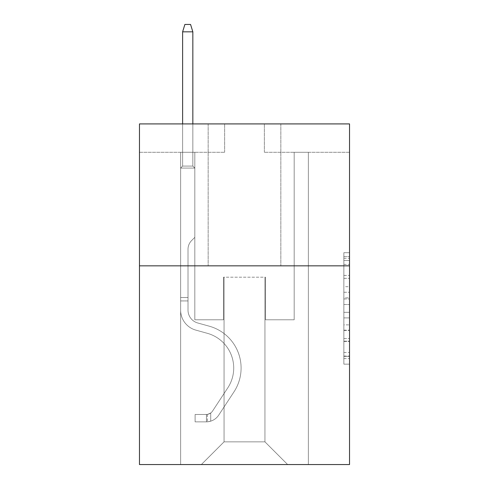 <?xml version="1.0" encoding="UTF-8"?>
<svg xmlns="http://www.w3.org/2000/svg" width="489" height="489" viewBox="0 0 489 489"><rect width="100%" height="100%" fill="white"/><g stroke="black" fill="none" stroke-linecap="round" stroke-linejoin="round"><path stroke-width="0.37" stroke-dasharray="2.44 1.83" d="M343.853 286.695L343.853 304.525L349.531 304.525L349.531 358.578L349.531 258.271L349.531 304.525L343.853 304.525L343.853 256.603L343.853 364.152L343.853 252.697L343.853 356.353L349.531 356.353L343.853 356.353L349.531 356.353L343.853 356.353L343.853 338.516L343.853 364.152L349.531 364.152L349.531 252.697L349.531 356.071L349.531 312.324L343.853 312.324L349.531 312.324L349.531 338.516L349.531 260.503L343.853 260.503L349.531 260.503L349.531 364.152L349.531 258.271L349.531 364.152L343.853 364.152L343.853 252.697L349.531 252.697L349.531 258.271L349.531 252.697L349.531 258.271L349.531 252.697L349.531 256.603L349.531 252.697L343.853 252.697L343.853 260.503L349.531 260.503L343.853 260.503L343.853 286.695L349.531 286.695M280.833 123.913L280.833 265.845L208.167 265.845L280.833 265.845L208.167 265.845L280.833 265.845L280.833 123.913L208.167 123.913L208.167 265.845L208.167 123.913L280.833 123.913M349.531 297.838L349.531 292.263L349.531 297.838L343.853 297.838L343.853 275.411L343.853 341.444L343.853 324.867L349.531 324.867L343.853 324.867L343.853 364.152L349.531 364.152L343.853 364.152L349.531 364.152L343.853 364.152L343.853 252.697L349.531 252.697L343.853 252.697L349.531 252.697L343.853 252.697L343.853 297.838L349.531 297.838M349.531 265.845L349.531 464.55L139.469 464.55L139.469 265.845L349.531 265.845L349.531 123.913L264.372 123.913L349.531 123.913L349.531 152.299L349.531 123.913L139.469 123.913L224.628 123.913L139.469 123.913L139.469 265.845L349.531 265.845L139.469 265.845M180.63 464.55L308.37 464.55L308.37 152.299L294.176 152.299L308.37 152.299L294.176 152.299L308.37 152.299L294.176 152.299L308.37 152.299L294.176 152.299L308.37 152.299L294.176 152.299L308.37 152.299L294.176 152.299L308.37 152.299L294.176 152.299L308.37 152.299L294.176 152.299L308.37 152.299L294.176 152.299L308.37 152.299L294.176 152.299L308.37 152.299L294.176 152.299L308.37 152.299L294.176 152.299L308.37 152.299L294.176 152.299L308.37 152.299L294.176 152.299L308.37 152.299L294.176 152.299L308.37 152.299L294.176 152.299L308.37 152.299L294.176 152.299L308.37 152.299L308.37 464.55L308.37 152.299L308.37 464.55L308.37 152.299L308.37 464.55L308.37 152.299L308.37 464.55L308.37 152.299L308.37 464.55L308.37 152.299L308.37 464.55L308.37 152.299L308.37 464.55L308.37 152.299L308.37 464.55L308.37 152.299L308.37 464.55L308.37 152.299L308.37 464.55L308.37 152.299L308.37 464.55L308.37 152.299L308.37 464.55L308.37 152.299L308.37 464.55L308.37 152.299L308.37 464.55L308.37 152.299L308.37 464.55L308.37 152.299L308.37 464.55L308.37 152.299L308.37 464.55L180.63 464.55L201.352 464.55L180.63 464.55L201.352 464.55L180.63 464.55L201.352 464.55L180.63 464.55L201.352 464.55L180.63 464.55L201.352 464.55L180.63 464.55L201.352 464.55L180.63 464.55L201.352 464.55L180.63 464.55L201.352 464.55L180.63 464.55L201.352 464.55L180.63 464.55L201.352 464.55L180.63 464.55L201.352 464.55L180.63 464.55L201.352 464.55L180.63 464.55L201.352 464.55L180.63 464.55L201.352 464.55L180.63 464.55L201.352 464.55L180.63 464.55L201.352 464.55L180.63 464.55L180.63 152.299L194.824 152.299L180.63 152.299L194.824 152.299L180.63 152.299L194.824 152.299L180.63 152.299L194.824 152.299L180.63 152.299L194.824 152.299L180.63 152.299L194.824 152.299L180.63 152.299L194.824 152.299L180.63 152.299L194.824 152.299L180.63 152.299L194.824 152.299L180.63 152.299L194.824 152.299L180.63 152.299L194.824 152.299L180.63 152.299L194.824 152.299L180.63 152.299L194.824 152.299L180.63 152.299L194.824 152.299L180.63 152.299L194.824 152.299L180.63 152.299L194.824 152.299L180.63 152.299L194.824 152.299L180.63 152.299L180.63 464.55M349.531 152.299L264.372 152.299L349.531 152.299M139.469 152.299L224.628 152.299L139.469 152.299L139.469 123.913L139.469 152.299M224.06 441.842L224.06 277.202L224.06 441.842L224.06 277.202L264.94 277.202L264.94 441.842L224.06 441.842L201.352 464.55L224.06 441.842L224.06 277.202L224.06 441.842L224.06 277.202L223.491 277.202L223.491 319.782L194.824 319.782L194.824 152.299L194.824 319.782L194.824 152.299L194.824 319.782L194.824 152.299L194.824 319.782L194.824 152.299L194.824 319.782L194.824 152.299L194.824 319.782L194.824 152.299L194.824 319.782L194.824 152.299L194.824 319.782L194.824 152.299L194.824 319.782L194.824 152.299L194.824 319.782L194.824 152.299L194.824 319.782L194.824 152.299L194.824 319.782L194.824 152.299L194.824 319.782L194.824 152.299L194.824 319.782L194.824 152.299L194.824 319.782L194.824 152.299L194.824 319.782L194.824 152.299L194.824 319.782L194.824 152.299L194.824 319.782L223.491 319.782L194.824 319.782L223.491 319.782L194.824 319.782L223.491 319.782L194.824 319.782L223.491 319.782L194.824 319.782L223.491 319.782L194.824 319.782L223.491 319.782L194.824 319.782L223.491 319.782L194.824 319.782L223.491 319.782L194.824 319.782L223.491 319.782L194.824 319.782L223.491 319.782L194.824 319.782L223.491 319.782L194.824 319.782L223.491 319.782L194.824 319.782L223.491 319.782L194.824 319.782L223.491 319.782L194.824 319.782L223.491 319.782L194.824 319.782L223.491 319.782L194.824 319.782L223.491 319.782L223.491 277.202L223.491 319.782L223.491 277.202L223.491 319.782L223.491 277.202L223.491 319.782L223.491 277.202L223.491 319.782L223.491 277.202L223.491 319.782L223.491 277.202L223.491 319.782L223.491 277.202L223.491 319.782L223.491 277.202L223.491 319.782L223.491 277.202L223.491 319.782L223.491 277.202L223.491 319.782L223.491 277.202L223.491 319.782L223.491 277.202L223.491 319.782L223.491 277.202L223.491 319.782L223.491 277.202L223.491 319.782L223.491 277.202L223.491 319.782L223.491 277.202L223.491 319.782L223.491 277.202L224.06 277.202L223.491 277.202L224.06 277.202L223.491 277.202L224.06 277.202L223.491 277.202L224.06 277.202L223.491 277.202L224.06 277.202L223.491 277.202L224.06 277.202L223.491 277.202L224.06 277.202L223.491 277.202L224.06 277.202L223.491 277.202L224.06 277.202L223.491 277.202L224.06 277.202L223.491 277.202L224.06 277.202L223.491 277.202L224.06 277.202L223.491 277.202L224.06 277.202L223.491 277.202L224.06 277.202L223.491 277.202L224.06 277.202L223.491 277.202L224.06 277.202L223.491 277.202L224.06 277.202L224.06 441.842L201.352 464.55L224.06 441.842L224.06 277.202L224.06 441.842L201.352 464.55L224.06 441.842L224.06 277.202L224.06 441.842L201.352 464.55L224.06 441.842L224.06 277.202L224.06 441.842L201.352 464.55L224.06 441.842L224.06 277.202L224.06 441.842L201.352 464.55L224.06 441.842L224.06 277.202L224.06 441.842L201.352 464.55L224.06 441.842L224.06 277.202L224.06 441.842L201.352 464.55L224.06 441.842L224.06 277.202L224.06 441.842L201.352 464.55L224.06 441.842L224.06 277.202L224.06 441.842L201.352 464.55L224.06 441.842L224.06 277.202L224.06 441.842L201.352 464.55L224.06 441.842L224.06 277.202L224.06 441.842L201.352 464.55L224.06 441.842L224.06 277.202L224.06 441.842L201.352 464.55L224.06 441.842L224.06 277.202L224.06 441.842L201.352 464.55L224.06 441.842L224.06 277.202L224.06 441.842L201.352 464.55L224.06 441.842L224.06 277.202L224.06 441.842L201.352 464.55L224.06 441.842L201.352 464.55L224.06 441.842L264.94 441.842L264.94 277.202L264.94 441.842L287.648 464.55L264.94 441.842L264.94 277.202L264.94 441.842L287.648 464.55L264.94 441.842L264.94 277.202L264.94 441.842L287.648 464.55L264.94 441.842L264.94 277.202L264.94 441.842L287.648 464.55L264.94 441.842L264.94 277.202L264.94 441.842L287.648 464.55L264.94 441.842L264.94 277.202L264.94 441.842L287.648 464.55L264.94 441.842L264.94 277.202L264.94 441.842L287.648 464.55L264.94 441.842L264.94 277.202L264.94 441.842L287.648 464.55L264.94 441.842L264.94 277.202L264.94 441.842L287.648 464.55L264.94 441.842L264.94 277.202L264.94 441.842L287.648 464.55L264.94 441.842L264.94 277.202L264.94 441.842L287.648 464.55L264.94 441.842L264.94 277.202L264.94 441.842L287.648 464.55L264.94 441.842L264.94 277.202L264.94 441.842L287.648 464.55L264.94 441.842L264.94 277.202L264.94 441.842L287.648 464.55L264.94 441.842L264.94 277.202L264.94 441.842L287.648 464.55L264.94 441.842L264.94 277.202L264.94 441.842L287.648 464.55L264.94 441.842L264.94 277.202L264.94 441.842L287.648 464.55L264.94 441.842L264.94 277.202L224.06 277.202L224.06 441.842L201.352 464.55L224.06 441.842M265.509 277.202L264.94 277.202L265.509 277.202L264.94 277.202L265.509 277.202L264.94 277.202L265.509 277.202L264.94 277.202L265.509 277.202L264.94 277.202L265.509 277.202L264.94 277.202L265.509 277.202L264.94 277.202L265.509 277.202L264.94 277.202L265.509 277.202L264.94 277.202L265.509 277.202L264.94 277.202L265.509 277.202L264.94 277.202L265.509 277.202L264.94 277.202L265.509 277.202L264.94 277.202L265.509 277.202L264.94 277.202L265.509 277.202L264.94 277.202L265.509 277.202L264.94 277.202L265.509 277.202L264.94 277.202L265.509 277.202L265.509 319.782L265.509 277.202M287.648 464.55L264.94 441.842L287.648 464.55M264.372 152.299L264.372 123.913L264.372 152.299M224.628 152.299L224.628 123.913L224.628 152.299M294.176 152.299L294.176 319.782L265.509 319.782L294.176 319.782L265.509 319.782L294.176 319.782L265.509 319.782L294.176 319.782L265.509 319.782L294.176 319.782L265.509 319.782L294.176 319.782L265.509 319.782L294.176 319.782L265.509 319.782L294.176 319.782L265.509 319.782L294.176 319.782L265.509 319.782L294.176 319.782L265.509 319.782L294.176 319.782L265.509 319.782L294.176 319.782L265.509 319.782L294.176 319.782L265.509 319.782L294.176 319.782L265.509 319.782L294.176 319.782L265.509 319.782L294.176 319.782L265.509 319.782L294.176 319.782L265.509 319.782L294.176 319.782L294.176 152.299M343.853 304.525L349.531 304.525L343.853 304.525M343.853 256.603L343.853 252.697L343.853 256.603L349.531 256.603L343.853 256.603M343.853 341.163L343.853 317.899L343.853 341.163L349.531 341.163L343.853 341.163M343.853 317.899L343.853 312.324L349.531 312.324L343.853 312.324L343.853 317.899L349.531 317.899L343.853 317.899M343.853 275.411L343.853 260.503L343.853 275.411L349.531 275.411L343.853 275.411M343.853 252.697L349.531 252.697L343.853 252.697L343.853 258.271L343.853 252.697L349.531 252.697M343.853 364.152L349.531 364.152L343.853 364.152L343.853 358.578L343.853 364.152M188.014 297.526L188.014 300.931L180.63 300.931L180.63 297.526L180.63 310.136L180.63 168.082L194.824 168.082L180.63 168.082L182.617 166.095L192.837 166.095L182.617 166.095L180.63 168.082L194.824 168.082L194.824 237.348L191.627 240.545A12.335 12.335 0 0 0 188.014 249.268A12.335 12.335 0 0 1 191.627 240.545L194.824 237.348L194.824 168.082L180.63 168.082L182.617 166.095L192.837 166.095L194.824 168.082L180.63 168.082L194.824 168.082L192.837 166.095L182.617 166.095L180.63 168.082L182.617 166.095L192.837 166.095L194.824 168.082L180.63 168.082L194.824 168.082L194.824 237.348L191.627 240.545A12.335 12.335 0 0 0 188.014 249.268A12.335 12.335 0 0 1 191.627 240.545L194.824 237.348L194.824 168.082L180.63 168.082L182.617 166.095L180.63 168.082L194.824 168.082L180.63 168.082L182.617 166.095L192.837 166.095L182.617 166.095L180.63 168.082L194.824 168.082L192.837 166.095L194.824 168.082L180.63 168.082L182.617 166.095L192.837 166.095L182.617 166.095L180.63 168.082L194.824 168.082L194.824 237.348L191.627 240.545A12.335 12.335 0 0 0 188.014 249.268A12.335 12.335 0 0 1 191.627 240.545L194.824 237.348L194.824 168.082L180.63 168.082L182.617 166.095L192.837 166.095L194.824 168.082L180.63 168.082L194.824 168.082L192.837 166.095L182.617 166.095L180.63 168.082L182.617 166.095L192.837 166.095L194.824 168.082L180.63 168.082L194.824 168.082L194.824 237.348L191.627 240.545A12.335 12.335 0 0 0 188.014 249.268A12.335 12.335 0 0 1 191.627 240.545L194.824 237.348L194.824 168.082L180.63 168.082L182.617 166.095L180.63 168.082L194.824 168.082L180.63 168.082L182.617 166.095L192.837 166.095L182.617 166.095L180.63 168.082L194.824 168.082L192.837 166.095L194.824 168.082L180.63 168.082L182.617 166.095L192.837 166.095L182.617 166.095L180.63 168.082L194.824 168.082L194.824 237.348L191.627 240.545A12.335 12.335 0 0 0 188.014 249.268A12.335 12.335 0 0 1 191.627 240.545L194.824 237.348L194.824 168.082L180.63 168.082L182.617 166.095L192.837 166.095L194.824 168.082L180.63 168.082L194.824 168.082L192.837 166.095L182.617 166.095L180.63 168.082L182.617 166.095L192.837 166.095L194.824 168.082L180.63 168.082L194.824 168.082L194.824 237.348L191.627 240.545A12.335 12.335 0 0 0 188.014 249.268A12.335 12.335 0 0 1 191.627 240.545L194.824 237.348L194.824 168.082L180.63 168.082L182.617 166.095L180.63 168.082L194.824 168.082L180.63 168.082L182.617 166.095L192.837 166.095L182.617 166.095L180.63 168.082L194.824 168.082L192.837 166.095L194.824 168.082L180.63 168.082L182.617 166.095L192.837 166.095L182.617 166.095L180.63 168.082L194.824 168.082L194.824 237.348L191.627 240.545A12.335 12.335 0 0 0 188.014 249.268A12.335 12.335 0 0 1 191.627 240.545L194.824 237.348L194.824 168.082L180.63 168.082L182.617 166.095L192.837 166.095L194.824 168.082L180.63 168.082L180.63 310.136A20.721 20.721 0 0 0 195.789 330.099A20.721 20.721 0 0 1 180.63 310.136L180.63 168.082L180.63 310.136A20.721 20.721 0 0 0 195.789 330.099A20.721 20.721 0 0 1 180.63 310.136L180.63 168.082L180.63 310.136A20.721 20.721 0 0 0 195.789 330.099A20.721 20.721 0 0 1 180.63 310.136L180.63 168.082L180.63 310.136A20.721 20.721 0 0 0 195.789 330.099L207.342 333.315L195.789 330.099A20.721 20.721 0 0 1 180.63 310.136L180.63 168.082L180.63 310.136A20.721 20.721 0 0 0 195.789 330.099A20.721 20.721 0 0 1 180.63 310.136L180.63 168.082L180.63 310.136A20.721 20.721 0 0 0 195.789 330.099A20.721 20.721 0 0 1 180.63 310.136L180.63 168.082L180.63 310.136A20.721 20.721 0 0 0 195.789 330.099L207.342 333.315L195.789 330.099A20.721 20.721 0 0 1 180.63 310.136L180.63 168.082L194.824 168.082L192.837 166.095L182.617 166.095L180.63 168.082L194.824 168.082L194.824 237.348L191.627 240.545A12.335 12.335 0 0 0 188.014 249.268A12.335 12.335 0 0 1 191.627 240.545L194.824 237.348L194.824 168.082L180.63 168.082L180.63 310.136A20.721 20.721 0 0 0 195.789 330.099A20.721 20.721 0 0 1 180.63 310.136L180.63 168.082L194.824 168.082L192.837 166.095L194.824 168.082L194.824 237.348L191.627 240.545A12.335 12.335 0 0 0 188.014 249.268A12.335 12.335 0 0 1 191.627 240.545L194.824 237.348L194.824 168.082L180.63 168.082L180.63 310.136A20.721 20.721 0 0 0 195.789 330.099A20.721 20.721 0 0 1 180.63 310.136L180.63 168.082L194.824 168.082L192.837 166.095L182.617 166.095L192.837 166.095L194.824 168.082L180.63 168.082L194.824 168.082L194.824 237.348L191.627 240.545A12.335 12.335 0 0 0 188.014 249.268A12.335 12.335 0 0 1 191.627 240.545L194.824 237.348L194.824 168.082L180.63 168.082L180.63 310.136A20.721 20.721 0 0 0 195.789 330.099L207.342 333.315A36.052 36.052 0 0 1 227.807 387.82A36.052 36.052 0 0 0 207.342 333.315L195.789 330.099A20.721 20.721 0 0 1 180.63 310.136L180.63 168.082L194.824 168.082L192.837 166.095L182.617 166.095L180.63 168.082L194.824 168.082L194.824 237.348L191.627 240.545A12.335 12.335 0 0 0 188.014 249.268A12.335 12.335 0 0 1 191.627 240.545L194.824 237.348L194.824 168.082L180.63 168.082L180.63 310.136A20.721 20.721 0 0 0 195.789 330.099A20.721 20.721 0 0 1 180.63 310.136L180.63 168.082L194.824 168.082L192.837 166.095L194.824 168.082L194.824 237.348L191.627 240.545A12.335 12.335 0 0 0 188.014 249.268A12.335 12.335 0 0 1 191.627 240.545L194.824 237.348L194.824 168.082L180.63 168.082L180.63 310.136A20.721 20.721 0 0 0 195.789 330.099A20.721 20.721 0 0 1 180.63 310.136L180.63 168.082L194.824 168.082L192.837 166.095L182.617 166.095L192.837 166.095L194.824 168.082L180.63 168.082L194.824 168.082L194.824 237.348L191.627 240.545A12.335 12.335 0 0 0 188.014 249.268A12.335 12.335 0 0 1 191.627 240.545L194.824 237.348L194.824 168.082L180.63 168.082L180.63 310.136A20.721 20.721 0 0 0 195.789 330.099L207.342 333.315L195.789 330.099A20.721 20.721 0 0 1 180.63 310.136L180.63 168.082L194.824 168.082L192.837 166.095L182.617 166.095L180.63 168.082L194.824 168.082L194.824 237.348L191.627 240.545A12.335 12.335 0 0 0 188.014 249.268A12.335 12.335 0 0 1 191.627 240.545L194.824 237.348L194.824 168.082L180.63 168.082L180.63 310.136A20.721 20.721 0 0 0 195.789 330.099A20.721 20.721 0 0 1 180.63 310.136L180.63 168.082L194.824 168.082L192.837 166.095L194.824 168.082L194.824 237.348L191.627 240.545A12.335 12.335 0 0 0 188.014 249.268A12.335 12.335 0 0 1 191.627 240.545L194.824 237.348L194.824 168.082L180.63 168.082L180.63 310.136A20.721 20.721 0 0 0 195.789 330.099A20.721 20.721 0 0 1 180.63 310.136L180.63 168.082L194.824 168.082L192.837 166.095L182.617 166.095L192.837 166.095L194.824 168.082L180.63 168.082L194.824 168.082L194.824 237.348L191.627 240.545A12.335 12.335 0 0 0 188.014 249.268A12.335 12.335 0 0 1 191.627 240.545L194.824 237.348L194.824 168.082L180.63 168.082L180.63 310.136A20.721 20.721 0 0 0 195.789 330.099L207.342 333.315L195.789 330.099A20.721 20.721 0 0 1 180.63 310.136L180.63 168.082L194.824 168.082L192.837 166.095L182.617 166.095L180.63 168.082L194.824 168.082L194.824 237.348L191.627 240.545A12.335 12.335 0 0 0 188.014 249.268A12.335 12.335 0 0 1 191.627 240.545L194.824 237.348L194.824 168.082L180.63 168.082L180.63 310.136L180.63 300.931L188.014 300.931L188.014 297.526L180.63 297.526L188.014 297.526L188.014 310.136L188.014 249.268L188.014 310.136A13.344 13.344 0 0 0 197.77 322.991A13.344 13.344 0 0 1 188.014 310.136L188.014 249.268L188.014 310.136L188.014 297.526L180.63 297.526L188.014 297.526L188.014 310.136A13.344 13.344 0 0 0 197.77 322.991A13.344 13.344 0 0 1 188.014 310.136L188.014 249.268L188.014 310.136A13.344 13.344 0 0 0 197.77 322.991A13.344 13.344 0 0 1 188.014 310.136L188.014 249.268L188.014 310.136L188.014 297.526L180.63 297.526L188.014 297.526L188.014 310.136A13.344 13.344 0 0 0 197.77 322.991L209.323 326.206L197.77 322.991A13.344 13.344 0 0 1 188.014 310.136L188.014 249.268L188.014 310.136A13.344 13.344 0 0 0 197.77 322.991A13.344 13.344 0 0 1 188.014 310.136L188.014 249.268L188.014 310.136L188.014 297.526L180.63 297.526L188.014 297.526L188.014 310.136A13.344 13.344 0 0 0 197.77 322.991A13.344 13.344 0 0 1 188.014 310.136L188.014 249.268L188.014 310.136A13.344 13.344 0 0 0 197.77 322.991L209.323 326.206L197.77 322.991A13.344 13.344 0 0 1 188.014 310.136L188.014 249.268L188.014 310.136L188.014 297.526L180.63 297.526L188.014 297.526L188.014 310.136A13.344 13.344 0 0 0 197.77 322.991A13.344 13.344 0 0 1 188.014 310.136L188.014 249.268L188.014 310.136A13.344 13.344 0 0 0 197.77 322.991A13.344 13.344 0 0 1 188.014 310.136L188.014 249.268L188.014 310.136L188.014 297.526L180.63 297.526L188.014 297.526L188.014 310.136A13.344 13.344 0 0 0 197.77 322.991L209.323 326.206L197.77 322.991A13.344 13.344 0 0 1 188.014 310.136L188.014 249.268L188.014 310.136A13.344 13.344 0 0 0 197.77 322.991A13.344 13.344 0 0 1 188.014 310.136L188.014 249.268L188.014 310.136L188.014 297.526L180.63 297.526L188.014 297.526L188.014 310.136A13.344 13.344 0 0 0 197.77 322.991A13.344 13.344 0 0 1 188.014 310.136L188.014 249.268L188.014 310.136A13.344 13.344 0 0 0 197.77 322.991L209.323 326.206A43.429 43.429 0 0 1 233.974 391.866A43.429 43.429 0 0 0 209.323 326.206L197.77 322.991A13.344 13.344 0 0 1 188.014 310.136L188.014 249.268L188.014 310.136L188.014 297.526L180.63 297.526L188.014 297.526L188.014 310.136A13.344 13.344 0 0 0 197.77 322.991A13.344 13.344 0 0 1 188.014 310.136L188.014 249.268L188.014 310.136A13.344 13.344 0 0 0 197.77 322.991A13.344 13.344 0 0 1 188.014 310.136L188.014 249.268L188.014 310.136L188.014 297.526L180.63 297.526M206.462 421.854A15.043 15.043 0 0 0 218.76 415.063L233.974 391.866A43.429 43.429 0 0 0 209.323 326.206L197.77 322.991A13.344 13.344 0 0 1 188.014 310.136A13.344 13.344 0 0 0 197.77 322.991A13.344 13.344 0 0 1 188.014 310.136L188.014 249.268L188.014 310.136A13.344 13.344 0 0 0 197.77 322.991A13.344 13.344 0 0 1 188.014 310.136A13.344 13.344 0 0 0 197.77 322.991L209.323 326.206A43.429 43.429 0 0 1 233.974 391.866A43.429 43.429 0 0 0 209.323 326.206L197.77 322.991A13.344 13.344 0 0 1 188.014 310.136A13.344 13.344 0 0 0 197.77 322.991L209.323 326.206L197.77 322.991A13.344 13.344 0 0 1 188.014 310.136A13.344 13.344 0 0 0 197.77 322.991A13.344 13.344 0 0 1 188.014 310.136A13.344 13.344 0 0 0 197.77 322.991L209.323 326.206L197.77 322.991A13.344 13.344 0 0 1 188.014 310.136A13.344 13.344 0 0 0 197.77 322.991L209.323 326.206A43.429 43.429 0 0 1 233.974 391.866L218.76 415.063L233.974 391.866A43.429 43.429 0 0 0 209.323 326.206L197.77 322.991A13.344 13.344 0 0 1 188.014 310.136A13.344 13.344 0 0 0 197.77 322.991A13.344 13.344 0 0 1 188.014 310.136A13.344 13.344 0 0 0 197.77 322.991L209.323 326.206L197.77 322.991A13.344 13.344 0 0 1 188.014 310.136A13.344 13.344 0 0 0 197.77 322.991L209.323 326.206L197.77 322.991A13.344 13.344 0 0 1 188.014 310.136A13.344 13.344 0 0 0 197.77 322.991A13.344 13.344 0 0 1 188.014 310.136A13.344 13.344 0 0 0 197.77 322.991L209.323 326.206A43.429 43.429 0 0 1 233.974 391.866A43.429 43.429 0 0 0 209.323 326.206L197.77 322.991A13.344 13.344 0 0 1 188.014 310.136A13.344 13.344 0 0 0 197.77 322.991L209.323 326.206L197.77 322.991A13.344 13.344 0 0 1 188.014 310.136A13.344 13.344 0 0 0 197.77 322.991A13.344 13.344 0 0 1 188.014 310.136A13.344 13.344 0 0 0 197.77 322.991L209.323 326.206L197.77 322.991A13.344 13.344 0 0 1 188.014 310.136A13.344 13.344 0 0 0 197.77 322.991L209.323 326.206A43.429 43.429 0 0 1 233.974 391.866A43.429 43.429 0 0 0 209.323 326.206L197.77 322.991A13.344 13.344 0 0 1 188.014 310.136A13.344 13.344 0 0 0 197.77 322.991A13.344 13.344 0 0 1 188.014 310.136A13.344 13.344 0 0 0 197.77 322.991L209.323 326.206L197.77 322.991A13.344 13.344 0 0 1 188.014 310.136A13.344 13.344 0 0 0 197.77 322.991L209.323 326.206A43.429 43.429 0 0 1 233.974 391.866L218.76 415.063L233.974 391.866A43.429 43.429 0 0 0 209.323 326.206L197.77 322.991L209.323 326.206A43.429 43.429 0 0 1 233.974 391.866A43.429 43.429 0 0 0 209.323 326.206L197.77 322.991L209.323 326.206A43.429 43.429 0 0 1 233.974 391.866A43.429 43.429 0 0 0 209.323 326.206L197.77 322.991L209.323 326.206A43.429 43.429 0 0 1 233.974 391.866L218.76 415.063A15.043 15.043 0 0 1 210.722 421.157A15.043 15.043 0 0 0 218.76 415.063L233.974 391.866A43.429 43.429 0 0 0 209.323 326.206L197.77 322.991L209.323 326.206A43.429 43.429 0 0 1 233.974 391.866A43.429 43.429 0 0 0 209.323 326.206L197.77 322.991L209.323 326.206A43.429 43.429 0 0 1 233.974 391.866A43.429 43.429 0 0 0 209.323 326.206L197.77 322.991L209.323 326.206A43.429 43.429 0 0 1 233.974 391.866L218.76 415.063L233.974 391.866A43.429 43.429 0 0 0 209.323 326.206L197.77 322.991L209.323 326.206A43.429 43.429 0 0 1 233.974 391.866A43.429 43.429 0 0 0 209.323 326.206L197.77 322.991L209.323 326.206A43.429 43.429 0 0 1 233.974 391.866A43.429 43.429 0 0 0 209.323 326.206L197.77 322.991L209.323 326.206A43.429 43.429 0 0 1 233.974 391.866L218.76 415.063L233.974 391.866A43.429 43.429 0 0 0 209.323 326.206L197.77 322.991L209.323 326.206A43.429 43.429 0 0 1 233.974 391.866A43.429 43.429 0 0 0 209.323 326.206L197.77 322.991L209.323 326.206A43.429 43.429 0 0 1 233.974 391.866A43.429 43.429 0 0 0 209.323 326.206A43.429 43.429 0 0 1 233.974 391.866L218.76 415.063A15.043 15.043 0 0 1 210.722 421.157C206.346 422.086 206.346 422.086 210.722 421.157C206.346 422.086 206.346 422.086 210.722 421.157A15.043 15.043 0 0 0 218.76 415.063L233.974 391.866A43.429 43.429 0 0 0 209.323 326.206A43.429 43.429 0 0 1 233.974 391.866L218.76 415.063L233.974 391.866A43.429 43.429 0 0 0 209.323 326.206A43.429 43.429 0 0 1 233.974 391.866A43.429 43.429 0 0 0 209.323 326.206A43.429 43.429 0 0 1 233.974 391.866L218.76 415.063L233.974 391.866A43.429 43.429 0 0 0 209.323 326.206A43.429 43.429 0 0 1 233.974 391.866L218.76 415.063A15.043 15.043 0 0 1 210.722 421.157C206.346 422.086 206.346 422.086 210.722 421.157C206.346 422.086 206.346 422.086 210.722 421.157A15.043 15.043 0 0 0 218.76 415.063L233.974 391.866A43.429 43.429 0 0 0 209.323 326.206A43.429 43.429 0 0 1 233.974 391.866A43.429 43.429 0 0 0 209.323 326.206A43.429 43.429 0 0 1 233.974 391.866L218.76 415.063L233.974 391.866A43.429 43.429 0 0 0 209.323 326.206A43.429 43.429 0 0 1 233.974 391.866L218.76 415.063L233.974 391.866A43.429 43.429 0 0 0 209.323 326.206A43.429 43.429 0 0 1 233.974 391.866A43.429 43.429 0 0 0 209.323 326.206A43.429 43.429 0 0 1 233.974 391.866L218.76 415.063A15.043 15.043 0 0 1 210.722 421.157C206.346 422.086 206.346 422.086 210.722 421.157C206.346 422.086 206.346 422.086 210.722 421.157A15.043 15.043 0 0 0 218.76 415.063L233.974 391.866A43.429 43.429 0 0 0 209.323 326.206A43.429 43.429 0 0 1 233.974 391.866L218.76 415.063L233.974 391.866A43.429 43.429 0 0 0 209.323 326.206A43.429 43.429 0 0 1 233.974 391.866A43.429 43.429 0 0 0 209.323 326.206A43.429 43.429 0 0 1 233.974 391.866L218.76 415.063L233.974 391.866A43.429 43.429 0 0 0 209.323 326.206A43.429 43.429 0 0 1 233.974 391.866L218.76 415.063A15.043 15.043 0 0 1 210.722 421.157C206.346 422.086 206.346 422.086 210.722 421.157C206.346 422.086 206.346 422.086 210.722 421.157A15.043 15.043 0 0 0 218.76 415.063L233.974 391.866A43.429 43.429 0 0 0 209.323 326.206A43.429 43.429 0 0 1 233.974 391.866A43.429 43.429 0 0 0 209.323 326.206A43.429 43.429 0 0 1 233.974 391.866L218.76 415.063L233.974 391.866A43.429 43.429 0 0 0 209.323 326.206A43.429 43.429 0 0 1 233.974 391.866L218.76 415.063A15.043 15.043 0 0 1 210.722 421.157C206.346 422.086 206.346 422.086 210.722 421.157C206.346 422.086 206.346 422.086 210.722 421.157A15.043 15.043 0 0 0 218.76 415.063L233.974 391.866L218.76 415.063A15.043 15.043 0 0 1 210.722 421.157C206.346 422.086 206.346 422.086 210.722 421.157C206.346 422.086 206.346 422.086 210.722 421.157A15.043 15.043 0 0 0 218.76 415.063L233.974 391.866L218.76 415.063A15.043 15.043 0 0 1 210.722 421.157C206.346 422.086 206.346 422.086 210.722 421.157C206.346 422.086 206.346 422.086 210.722 421.157A15.043 15.043 0 0 0 218.76 415.063L233.974 391.866L218.76 415.063A15.043 15.043 0 0 1 210.722 421.157C206.346 422.086 206.346 422.086 210.722 421.157C206.346 422.086 206.346 422.086 210.722 421.157A15.043 15.043 0 0 0 218.76 415.063L233.974 391.866L218.76 415.063A15.043 15.043 0 0 1 210.722 421.157C206.346 422.086 206.346 422.086 210.722 421.157C206.346 422.086 206.346 422.086 210.722 421.157A15.043 15.043 0 0 0 218.76 415.063L233.974 391.866L218.76 415.063A15.043 15.043 0 0 1 210.722 421.157C206.346 422.086 206.346 422.086 210.722 421.157C206.346 422.086 206.346 422.086 210.722 421.157A15.043 15.043 0 0 0 218.76 415.063L233.974 391.866L218.76 415.063A15.043 15.043 0 0 1 210.722 421.157C206.346 422.086 206.346 422.086 210.722 421.157C206.346 422.086 206.346 422.086 210.722 421.157A15.043 15.043 0 0 0 218.76 415.063L233.974 391.866L218.76 415.063A15.043 15.043 0 0 1 210.722 421.157C206.346 422.086 206.346 422.086 210.722 421.157C206.346 422.086 206.346 422.086 210.722 421.157A15.043 15.043 0 0 0 218.76 415.063L233.974 391.866L218.76 415.063A15.043 15.043 0 0 1 210.722 421.157C206.346 422.086 206.346 422.086 210.722 421.157C206.346 422.086 206.346 422.086 210.722 421.157A15.043 15.043 0 0 0 218.76 415.063L233.974 391.866L218.76 415.063A15.043 15.043 0 0 1 210.722 421.157C206.346 422.086 206.346 422.086 210.722 421.157C206.346 422.086 206.346 422.086 210.722 421.157A15.043 15.043 0 0 0 218.76 415.063L233.974 391.866L218.76 415.063A15.043 15.043 0 0 1 210.722 421.157C206.346 422.086 206.346 422.086 210.722 421.157C206.346 422.086 206.346 422.086 210.722 421.157A15.043 15.043 0 0 0 218.76 415.063L233.974 391.866L218.76 415.063A15.043 15.043 0 0 1 210.722 421.157C206.346 422.086 206.346 422.086 210.722 421.157C206.346 422.086 206.346 422.086 210.722 421.157A15.043 15.043 0 0 0 218.76 415.063A15.043 15.043 0 0 1 206.462 421.854L206.462 414.47A7.665 7.665 0 0 0 212.587 411.017L227.807 387.82A36.052 36.052 0 0 0 207.342 333.315A36.052 36.052 0 0 1 227.807 387.82A36.052 36.052 0 0 0 207.342 333.315L195.789 330.099A20.721 20.721 0 0 1 180.63 310.136A20.721 20.721 0 0 0 195.789 330.099A20.721 20.721 0 0 1 180.63 310.136A20.721 20.721 0 0 0 195.789 330.099L207.342 333.315L195.789 330.099A20.721 20.721 0 0 1 180.63 310.136A20.721 20.721 0 0 0 195.789 330.099L207.342 333.315L195.789 330.099A20.721 20.721 0 0 1 180.63 310.136A20.721 20.721 0 0 0 195.789 330.099A20.721 20.721 0 0 1 180.63 310.136A20.721 20.721 0 0 0 195.789 330.099L207.342 333.315A36.052 36.052 0 0 1 227.807 387.82L212.587 411.017L227.807 387.82A36.052 36.052 0 0 0 207.342 333.315L195.789 330.099A20.721 20.721 0 0 1 180.63 310.136A20.721 20.721 0 0 0 195.789 330.099L207.342 333.315L195.789 330.099A20.721 20.721 0 0 1 180.63 310.136A20.721 20.721 0 0 0 195.789 330.099A20.721 20.721 0 0 1 180.63 310.136A20.721 20.721 0 0 0 195.789 330.099L207.342 333.315L195.789 330.099A20.721 20.721 0 0 1 180.63 310.136A20.721 20.721 0 0 0 195.789 330.099L207.342 333.315A36.052 36.052 0 0 1 227.807 387.82A36.052 36.052 0 0 0 207.342 333.315L195.789 330.099A20.721 20.721 0 0 1 180.63 310.136A20.721 20.721 0 0 0 195.789 330.099A20.721 20.721 0 0 1 180.63 310.136A20.721 20.721 0 0 0 195.789 330.099L207.342 333.315L195.789 330.099A20.721 20.721 0 0 1 180.63 310.136A20.721 20.721 0 0 0 195.789 330.099L207.342 333.315L195.789 330.099A20.721 20.721 0 0 1 180.63 310.136A20.721 20.721 0 0 0 195.789 330.099A20.721 20.721 0 0 1 180.63 310.136A20.721 20.721 0 0 0 195.789 330.099L207.342 333.315A36.052 36.052 0 0 1 227.807 387.82A36.052 36.052 0 0 0 207.342 333.315L195.789 330.099A20.721 20.721 0 0 1 180.63 310.136A20.721 20.721 0 0 0 195.789 330.099L207.342 333.315L195.789 330.099A20.721 20.721 0 0 1 180.63 310.136A20.721 20.721 0 0 0 195.789 330.099A20.721 20.721 0 0 1 180.63 310.136A20.721 20.721 0 0 0 195.789 330.099L207.342 333.315L195.789 330.099A20.721 20.721 0 0 1 180.63 310.136A20.721 20.721 0 0 0 195.789 330.099L207.342 333.315A36.052 36.052 0 0 1 227.807 387.82L212.587 411.017L227.807 387.82A36.052 36.052 0 0 0 207.342 333.315L195.789 330.099L207.342 333.315A36.052 36.052 0 0 1 227.807 387.82A36.052 36.052 0 0 0 207.342 333.315L195.789 330.099L207.342 333.315A36.052 36.052 0 0 1 227.807 387.82A36.052 36.052 0 0 0 207.342 333.315L195.789 330.099L207.342 333.315A36.052 36.052 0 0 1 227.807 387.82L212.587 411.017A7.665 7.665 0 0 1 210.722 412.985C206.419 414.959 206.419 414.959 210.722 412.985C206.419 414.959 206.419 414.959 210.722 412.985A7.665 7.665 0 0 0 212.587 411.017L227.807 387.82A36.052 36.052 0 0 0 207.342 333.315L195.789 330.099L207.342 333.315A36.052 36.052 0 0 1 227.807 387.82A36.052 36.052 0 0 0 207.342 333.315L195.789 330.099L207.342 333.315A36.052 36.052 0 0 1 227.807 387.82A36.052 36.052 0 0 0 207.342 333.315L195.789 330.099L207.342 333.315A36.052 36.052 0 0 1 227.807 387.82L212.587 411.017L227.807 387.82A36.052 36.052 0 0 0 207.342 333.315L195.789 330.099L207.342 333.315A36.052 36.052 0 0 1 227.807 387.82A36.052 36.052 0 0 0 207.342 333.315L195.789 330.099L207.342 333.315A36.052 36.052 0 0 1 227.807 387.82A36.052 36.052 0 0 0 207.342 333.315L195.789 330.099L207.342 333.315A36.052 36.052 0 0 1 227.807 387.82L212.587 411.017L227.807 387.82A36.052 36.052 0 0 0 207.342 333.315L195.789 330.099L207.342 333.315A36.052 36.052 0 0 1 227.807 387.82A36.052 36.052 0 0 0 207.342 333.315L195.789 330.099L207.342 333.315A36.052 36.052 0 0 1 227.807 387.82A36.052 36.052 0 0 0 207.342 333.315A36.052 36.052 0 0 1 227.807 387.82L212.587 411.017A7.665 7.665 0 0 1 210.722 412.985C206.419 414.959 206.419 414.959 210.722 412.985C206.419 414.959 206.419 414.959 210.722 412.985A7.665 7.665 0 0 0 212.587 411.017L227.807 387.82A36.052 36.052 0 0 0 207.342 333.315A36.052 36.052 0 0 1 227.807 387.82L212.587 411.017L227.807 387.82A36.052 36.052 0 0 0 207.342 333.315A36.052 36.052 0 0 1 227.807 387.82A36.052 36.052 0 0 0 207.342 333.315A36.052 36.052 0 0 1 227.807 387.82L212.587 411.017L227.807 387.82A36.052 36.052 0 0 0 207.342 333.315A36.052 36.052 0 0 1 227.807 387.82L212.587 411.017A7.665 7.665 0 0 1 210.722 412.985C206.419 414.959 206.419 414.959 210.722 412.985C206.419 414.959 206.419 414.959 210.722 412.985A7.665 7.665 0 0 0 212.587 411.017L227.807 387.82A36.052 36.052 0 0 0 207.342 333.315A36.052 36.052 0 0 1 227.807 387.82A36.052 36.052 0 0 0 207.342 333.315A36.052 36.052 0 0 1 227.807 387.82L212.587 411.017L227.807 387.82A36.052 36.052 0 0 0 207.342 333.315A36.052 36.052 0 0 1 227.807 387.82L212.587 411.017L227.807 387.82A36.052 36.052 0 0 0 207.342 333.315A36.052 36.052 0 0 1 227.807 387.82A36.052 36.052 0 0 0 207.342 333.315A36.052 36.052 0 0 1 227.807 387.82L212.587 411.017A7.665 7.665 0 0 1 210.722 412.985C206.419 414.959 206.419 414.959 210.722 412.985C206.419 414.959 206.419 414.959 210.722 412.985A7.665 7.665 0 0 0 212.587 411.017L227.807 387.82A36.052 36.052 0 0 0 207.342 333.315A36.052 36.052 0 0 1 227.807 387.82L212.587 411.017L227.807 387.82A36.052 36.052 0 0 0 207.342 333.315A36.052 36.052 0 0 1 227.807 387.82A36.052 36.052 0 0 0 207.342 333.315A36.052 36.052 0 0 1 227.807 387.82L212.587 411.017L227.807 387.82A36.052 36.052 0 0 0 207.342 333.315A36.052 36.052 0 0 1 227.807 387.82L212.587 411.017A7.665 7.665 0 0 1 210.722 412.985C206.419 414.959 206.419 414.959 210.722 412.985C206.419 414.959 206.419 414.959 210.722 412.985A7.665 7.665 0 0 0 212.587 411.017L227.807 387.82A36.052 36.052 0 0 0 207.342 333.315A36.052 36.052 0 0 1 227.807 387.82A36.052 36.052 0 0 0 207.342 333.315A36.052 36.052 0 0 1 227.807 387.82L212.587 411.017L227.807 387.82A36.052 36.052 0 0 0 207.342 333.315A36.052 36.052 0 0 1 227.807 387.82L212.587 411.017A7.665 7.665 0 0 1 210.722 412.985C206.419 414.959 206.419 414.959 210.722 412.985C206.419 414.959 206.419 414.959 210.722 412.985A7.665 7.665 0 0 0 212.587 411.017L227.807 387.82L212.587 411.017A7.665 7.665 0 0 1 210.722 412.985C206.419 414.959 206.419 414.959 210.722 412.985C206.419 414.959 206.419 414.959 210.722 412.985A7.665 7.665 0 0 0 212.587 411.017L227.807 387.82L212.587 411.017A7.665 7.665 0 0 1 210.722 412.985C206.419 414.959 206.419 414.959 210.722 412.985C206.419 414.959 206.419 414.959 210.722 412.985A7.665 7.665 0 0 0 212.587 411.017L227.807 387.82L212.587 411.017A7.665 7.665 0 0 1 210.722 412.985C206.419 414.959 206.419 414.959 210.722 412.985C206.419 414.959 206.419 414.959 210.722 412.985A7.665 7.665 0 0 0 212.587 411.017L227.807 387.82L212.587 411.017A7.665 7.665 0 0 1 210.722 412.985C206.419 414.959 206.419 414.959 210.722 412.985C206.419 414.959 206.419 414.959 210.722 412.985A7.665 7.665 0 0 0 212.587 411.017L227.807 387.82L212.587 411.017A7.665 7.665 0 0 1 210.722 412.985C206.419 414.959 206.419 414.959 210.722 412.985C206.419 414.959 206.419 414.959 210.722 412.985A7.665 7.665 0 0 0 212.587 411.017L227.807 387.82L212.587 411.017A7.665 7.665 0 0 1 210.722 412.985C206.419 414.959 206.419 414.959 210.722 412.985C206.419 414.959 206.419 414.959 210.722 412.985A7.665 7.665 0 0 0 212.587 411.017L227.807 387.82L212.587 411.017A7.665 7.665 0 0 1 210.722 412.985C206.419 414.959 206.419 414.959 210.722 412.985C206.419 414.959 206.419 414.959 210.722 412.985A7.665 7.665 0 0 0 212.587 411.017L227.807 387.82L212.587 411.017A7.665 7.665 0 0 1 210.722 412.985C206.419 414.959 206.419 414.959 210.722 412.985C206.419 414.959 206.419 414.959 210.722 412.985A7.665 7.665 0 0 0 212.587 411.017L227.807 387.82L212.587 411.017A7.665 7.665 0 0 1 210.722 412.985C206.419 414.959 206.419 414.959 210.722 412.985C206.419 414.959 206.419 414.959 210.722 412.985A7.665 7.665 0 0 0 212.587 411.017L227.807 387.82L212.587 411.017A7.665 7.665 0 0 1 210.722 412.985C206.419 414.959 206.419 414.959 210.722 412.985C206.419 414.959 206.419 414.959 210.722 412.985A7.665 7.665 0 0 0 212.587 411.017L227.807 387.82L212.587 411.017A7.665 7.665 0 0 1 210.722 412.985C206.419 414.959 206.419 414.959 210.722 412.985C206.419 414.959 206.419 414.959 210.722 412.985A7.665 7.665 0 0 0 212.587 411.017A7.665 7.665 0 0 1 206.462 414.47L206.462 421.854L195.111 421.854L206.462 421.854A15.043 15.043 0 0 0 218.76 415.063A15.043 15.043 0 0 1 206.462 421.854L206.462 414.47L195.111 414.476L206.462 414.47A7.665 7.665 0 0 0 212.587 411.017A7.665 7.665 0 0 1 206.462 414.47L206.462 421.854L195.111 421.854L195.111 414.476L195.111 421.854L206.462 421.854A15.043 15.043 0 0 0 218.76 415.063A15.043 15.043 0 0 1 206.462 421.854L206.462 414.47L195.111 414.476L206.462 414.47A7.665 7.665 0 0 0 212.587 411.017A7.665 7.665 0 0 1 206.462 414.47L206.462 421.854L195.111 421.854L195.111 414.476L195.111 421.854L206.462 421.854A15.043 15.043 0 0 0 218.76 415.063A15.043 15.043 0 0 1 206.462 421.854L206.462 414.47L195.111 414.476L206.462 414.47A7.665 7.665 0 0 0 212.587 411.017A7.665 7.665 0 0 1 206.462 414.47L206.462 421.854L195.111 421.854L195.111 414.476L195.111 421.854L206.462 421.854A15.043 15.043 0 0 0 218.76 415.063A15.043 15.043 0 0 1 206.462 421.854L206.462 414.47L195.111 414.476L206.462 414.47A7.665 7.665 0 0 0 212.587 411.017A7.665 7.665 0 0 1 206.462 414.47L206.462 421.854L195.111 421.854L195.111 414.476L195.111 421.854L206.462 421.854A15.043 15.043 0 0 0 218.76 415.063A15.043 15.043 0 0 1 206.462 421.854L206.462 414.47L195.111 414.476L206.462 414.47A7.665 7.665 0 0 0 212.587 411.017A7.665 7.665 0 0 1 206.462 414.47L206.462 421.854L195.111 421.854L195.111 414.476L195.111 421.854L206.462 421.854A15.043 15.043 0 0 0 218.76 415.063A15.043 15.043 0 0 1 206.462 421.854L206.462 414.47L195.111 414.476L206.462 414.47A7.665 7.665 0 0 0 212.587 411.017A7.665 7.665 0 0 1 206.462 414.47L206.462 421.854L195.111 421.854L195.111 414.476L195.111 421.854L206.462 421.854A15.043 15.043 0 0 0 218.76 415.063A15.043 15.043 0 0 1 206.462 421.854L206.462 414.47L195.111 414.476L206.462 414.47A7.665 7.665 0 0 0 212.587 411.017A7.665 7.665 0 0 1 206.462 414.47L206.462 421.854L195.111 421.854L195.111 414.476L195.111 421.854L206.462 421.854A15.043 15.043 0 0 0 218.76 415.063A15.043 15.043 0 0 1 206.462 421.854L206.462 414.47L195.111 414.476L206.462 414.47A7.665 7.665 0 0 0 212.587 411.017A7.665 7.665 0 0 1 206.462 414.47L206.462 421.854L195.111 421.854L195.111 414.476L195.111 421.854L206.462 421.854A15.043 15.043 0 0 0 218.76 415.063A15.043 15.043 0 0 1 206.462 421.854L206.462 414.47L195.111 414.476L206.462 414.47A7.665 7.665 0 0 0 212.587 411.017A7.665 7.665 0 0 1 206.462 414.47L206.462 421.854L195.111 421.854L195.111 414.476L195.111 421.854L206.462 421.854A15.043 15.043 0 0 0 218.76 415.063A15.043 15.043 0 0 1 206.462 421.854L206.462 414.47L195.111 414.476L206.462 414.47A7.665 7.665 0 0 0 212.587 411.017A7.665 7.665 0 0 1 206.462 414.47L206.462 421.854L195.111 421.854L195.111 414.476L195.111 421.854L206.462 421.854A15.043 15.043 0 0 0 218.76 415.063A15.043 15.043 0 0 1 206.462 421.854L206.462 414.47L195.111 414.476L206.462 414.47A7.665 7.665 0 0 0 212.587 411.017A7.665 7.665 0 0 1 206.462 414.47L206.462 421.854L195.111 421.854L195.111 414.476L195.111 421.854L206.462 421.854A15.043 15.043 0 0 0 218.76 415.063A15.043 15.043 0 0 1 206.462 421.854L206.462 414.47L195.111 414.476L206.462 414.47A7.665 7.665 0 0 0 212.587 411.017A7.665 7.665 0 0 1 206.462 414.47L206.462 421.854L195.111 421.854L195.111 414.476L195.111 421.854L206.462 421.854A15.043 15.043 0 0 0 218.76 415.063A15.043 15.043 0 0 1 206.462 421.854L206.462 414.47L195.111 414.476L206.462 414.47A7.665 7.665 0 0 0 212.587 411.017A7.665 7.665 0 0 1 206.462 414.47L206.462 421.854L195.111 421.854L195.111 414.476L195.111 421.854L206.462 421.854A15.043 15.043 0 0 0 218.76 415.063A15.043 15.043 0 0 1 206.462 421.854L206.462 414.47L195.111 414.476L206.462 414.47A7.665 7.665 0 0 0 212.587 411.017A7.665 7.665 0 0 1 206.462 414.47L206.462 421.854L195.111 421.854L195.111 414.476L195.111 421.854L206.462 421.854A15.043 15.043 0 0 0 218.76 415.063A15.043 15.043 0 0 1 206.462 421.854L206.462 414.47L195.111 414.476L206.462 414.47A7.665 7.665 0 0 0 212.587 411.017A7.665 7.665 0 0 1 206.462 414.47L206.462 421.854L195.111 421.854L195.111 414.476L195.111 421.854L206.462 421.854A15.043 15.043 0 0 0 218.76 415.063A15.043 15.043 0 0 1 206.462 421.854L206.462 414.47L195.111 414.476L206.462 414.47A7.665 7.665 0 0 0 212.587 411.017A7.665 7.665 0 0 1 206.462 414.47L206.462 421.854L195.111 421.854L195.111 414.476L195.111 421.854L206.462 421.854M182.617 31.828L192.837 31.828L190.563 24.45L192.837 31.828L190.563 24.45L184.891 24.45L182.617 31.828L182.617 166.095L182.617 31.828L192.837 31.828L192.837 166.095L194.824 168.082L192.837 166.095L192.837 31.828L182.617 31.828L184.891 24.45L190.563 24.45L184.891 24.45L182.617 31.828L182.617 166.095L182.617 31.828L192.837 31.828L190.563 24.45L192.837 31.828L192.837 166.095L192.837 31.828L182.617 31.828L184.891 24.45L190.563 24.45L184.891 24.45L182.617 31.828L182.617 166.095L182.617 31.828L192.837 31.828L190.563 24.45L192.837 31.828L192.837 166.095L192.837 31.828L182.617 31.828L184.891 24.45L190.563 24.45L184.891 24.45L182.617 31.828L182.617 166.095L182.617 31.828L192.837 31.828L190.563 24.45L192.837 31.828L192.837 166.095L192.837 31.828L182.617 31.828L184.891 24.45L190.563 24.45L184.891 24.45L182.617 31.828L182.617 166.095L182.617 31.828L192.837 31.828L190.563 24.45L192.837 31.828L192.837 166.095L192.837 31.828L182.617 31.828L184.891 24.45L190.563 24.45L184.891 24.45L182.617 31.828L182.617 166.095L182.617 31.828L192.837 31.828L190.563 24.45L192.837 31.828L192.837 166.095L192.837 31.828L182.617 31.828L184.891 24.45L190.563 24.45L184.891 24.45L182.617 31.828L182.617 166.095L182.617 31.828L192.837 31.828L190.563 24.45L192.837 31.828L192.837 166.095L192.837 31.828L182.617 31.828L184.891 24.45L190.563 24.45L184.891 24.45L182.617 31.828L182.617 166.095L182.617 31.828L192.837 31.828L190.563 24.45L192.837 31.828L192.837 166.095L192.837 31.828L182.617 31.828L184.891 24.45L190.563 24.45L184.891 24.45L182.617 31.828L182.617 166.095L182.617 31.828L192.837 31.828L190.563 24.45L192.837 31.828L192.837 166.095L192.837 31.828L182.617 31.828L184.891 24.45L190.563 24.45L184.891 24.45L182.617 31.828L182.617 166.095L182.617 31.828L192.837 31.828L190.563 24.45L192.837 31.828L192.837 166.095L192.837 31.828L182.617 31.828L184.891 24.45L190.563 24.45L184.891 24.45L182.617 31.828L182.617 166.095L182.617 31.828L192.837 31.828L190.563 24.45L192.837 31.828L192.837 166.095L192.837 31.828L182.617 31.828L184.891 24.45L190.563 24.45L184.891 24.45L182.617 31.828L182.617 166.095L182.617 31.828L192.837 31.828L190.563 24.45L192.837 31.828L192.837 166.095L192.837 31.828L182.617 31.828L184.891 24.45L190.563 24.45L184.891 24.45L182.617 31.828L182.617 166.095L182.617 31.828L192.837 31.828L190.563 24.45L192.837 31.828L192.837 166.095L192.837 31.828L182.617 31.828L184.891 24.45L190.563 24.45L184.891 24.45L182.617 31.828L182.617 166.095L182.617 31.828L192.837 31.828L190.563 24.45L192.837 31.828L192.837 166.095L192.837 31.828L182.617 31.828L184.891 24.45L190.563 24.45L184.891 24.45L182.617 31.828L182.617 166.095L182.617 31.828L192.837 31.828L190.563 24.45L192.837 31.828L192.837 166.095L192.837 31.828L182.617 31.828L184.891 24.45L190.563 24.45L184.891 24.45L182.617 31.828L182.617 166.095L182.617 31.828L192.837 31.828L190.563 24.45L192.837 31.828L192.837 166.095L192.837 31.828L182.617 31.828L184.891 24.45L190.563 24.45L184.891 24.45L182.617 31.828L182.617 123.913M195.111 414.476L206.181 414.476L195.111 414.476L195.111 421.854L195.111 414.476M210.722 421.157C206.346 422.086 206.346 422.086 210.722 421.157C206.346 422.086 206.346 422.086 210.722 421.157L210.722 412.985L210.722 421.157M192.837 123.913L192.837 31.828M343.853 338.516L349.531 338.516L343.853 338.516M343.853 330.161L349.531 330.161M343.853 278.333L349.531 278.333L343.853 278.333M343.853 258.271L349.531 258.271M343.853 358.578L349.531 358.578M343.853 352.447L349.531 352.447M343.853 264.402L349.531 264.402M343.853 298.95L349.531 298.95L343.853 298.95M343.853 330.436L349.531 330.436L343.853 330.436M343.853 341.444L349.531 341.444L343.853 341.444M343.853 292.263L349.531 292.263L343.853 292.263M188.014 300.931L180.63 300.931L188.014 300.931M343.853 356.071L349.531 356.071M343.853 356.353L349.531 356.353M343.853 260.503L349.531 260.503M207.312 414.391L207.312 421.811"/><path stroke-width="0.73" d="M349.531 265.845L349.531 464.55L139.469 464.55L139.469 123.913L349.531 123.913L349.531 265.845L139.469 265.845M192.837 123.913L192.837 31.828L182.617 31.828L182.617 123.913M182.617 31.828L184.891 24.45L190.563 24.45L192.837 31.828"/></g></svg>
